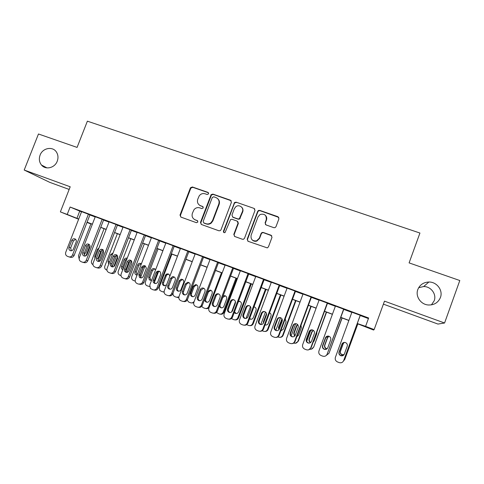 <?xml version="1.0" encoding="UTF-8"?>
<svg xmlns="http://www.w3.org/2000/svg" width="484" height="484" viewBox="0 0 484 484"><rect width="100%" height="100%" fill="white"/><g stroke="black" fill="none" stroke-linecap="round" stroke-linejoin="round"><path stroke-width="0.73" d="M208.622 193.812L207.993 192.396L192.396 186.975L190.454 187.774L180.012 215.059L180.889 217.092L196.456 222.701L197.889 222.005L197.26 220.571L195.24 219.845C192.499 218.526 191.549 216.348 192.384 213.311L193.981 209.717C195.572 207.83 197.514 207.219 199.801 207.872L201.828 208.592L203.262 207.896L202.633 206.468L200.606 205.754C197.865 204.448 196.909 202.288 197.744 199.257L199.214 195.845C200.793 193.83 202.778 193.146 205.156 193.806L207.182 194.514L208.622 193.812M208.507 192.789L192.801 187.314L190.859 188.113L180.441 215.338L180.828 217.068M197.678 220.849L195.24 219.845M203.105 206.801L200.606 205.754M417.831 289.499C415.139 296.262 420.747 304.569 428.376 304.993C434.178 305.138 438.189 302.651 440.416 297.539C443.265 290.388 436.816 281.791 428.872 282.021C423.518 282.269 419.84 284.761 417.831 289.499M431.432 304.872L434.196 300.764C436.804 294.224 430.929 286.346 423.663 286.546L418.672 287.696M40.093 155.104C38.768 158.843 39.234 162.158 41.491 165.038C45.556 170.211 54.831 167.978 57.233 161.202C58.425 157.923 58.177 154.91 56.495 152.157C52.835 146.011 42.64 147.874 40.093 155.104M273.859 227.68L275.027 227.649L275.995 226.669L278.935 218.81L277.961 216.717L259.763 210.389L258.371 210.54L257.651 211.399L247.185 239.217L248.135 241.316L267.277 247.899L268.438 246.858L272.002 237.335L271.034 235.23L263.223 232.453L262.056 232.477L261.1 233.457L259.333 238.158L256.568 240.851C252.394 241.268 250.573 239.386 251.117 235.218L258.008 216.892L260.065 214.521C264.567 213.432 266.623 215.186 266.236 219.772L265.087 222.834L266.043 224.927L273.859 227.68M383.395 304.146L437.966 324.068L444.572 323.01L459.8 280.52L409.101 262.891L419.937 233.034L87.38 121.169L77.077 147.414L38.472 133.989L24.2 170.041L70.204 186.782L60.367 211.889L67.209 214.454L70.107 207.037L368.633 318L365.589 326.349L374.15 329.556L373.587 330.046L357.252 323.651M444.572 323.01L384.484 301.145L374.15 329.556M231.425 202.27L230.499 200.219L212.906 194.102L211.121 194.635L200.461 222.416L201.362 224.467L218.919 230.789L220.317 230.632L221 229.797L231.425 202.27M236.138 202.179L254.027 208.398L254.977 210.467L244.517 238.255L243.567 239.229L242.405 239.253L234.734 236.488L233.802 234.401L238.043 223.166L237.112 221.091L232.054 219.3L230.596 219.5L225.036 232.568C223.874 232.858 223.342 232.405 223.451 231.201L234.552 202.481L236.138 202.179L254.027 208.398M24.2 170.041L49.767 182.353L69.164 189.432M89.957 214.799L81.596 211.635M103.643 219.881L95.275 216.723M117.467 225.024L109.094 221.86M131.442 230.221L123.063 227.056M145.563 235.472L137.184 232.314M159.835 240.778L151.45 237.62M174.258 246.144L165.873 242.986M188.839 251.565L180.447 248.413M203.576 257.046L195.185 253.9M218.478 262.588L210.08 259.442M233.542 268.19L225.145 265.057M248.776 273.853L240.373 270.725M264.179 279.583L255.77 276.455M279.746 285.372L271.342 282.245M295.494 291.229L287.097 288.101M311.424 297.146L303.02 294.024M327.529 303.135L319.131 300.013M343.815 309.197L335.424 306.076M70.107 207.037L81.512 211.853M89.891 214.969L95.191 216.941M103.576 220.057L109.015 222.077M117.4 225.199L122.978 227.274M131.37 230.396L137.099 232.526M145.49 235.647L151.365 237.832M159.762 240.959L165.788 243.198M174.192 246.32L180.369 248.619M188.772 251.747L195.106 254.1M203.51 257.228L210.008 259.642M218.411 262.77L225.072 265.244M233.476 268.372L240.3 270.913M248.709 274.035L255.703 276.636M264.107 279.764L271.276 282.432M279.679 285.554L287.024 288.289M295.428 291.416L302.954 294.212M311.351 297.339L319.059 300.201M327.456 303.329L335.358 306.263M343.749 309.385L351.838 312.392M360.223 315.514L368.427 318.563M360.296 315.326L351.904 312.204M90.127 223.439L86.963 222.495M357.295 323.536L365.589 326.349M67.209 214.454L78.71 219.034M87.084 222.18L92.383 224.165M100.763 227.311L106.196 229.349M114.581 232.489L120.159 234.583M128.544 237.729L134.268 239.876M142.659 243.022L148.528 245.225M156.925 248.377L162.945 250.633M171.342 253.785L177.519 256.096M185.917 259.249L192.251 261.626M200.648 264.778L207.14 267.21M215.543 270.362L222.198 272.861M230.602 276.013L237.426 278.572M245.824 281.718L252.817 284.344M261.221 287.496L268.384 290.182M276.781 293.334L284.126 296.087M292.524 299.239L300.05 302.058M308.441 305.21L316.149 308.096M324.54 311.248L332.435 314.207M340.827 317.353L348.91 320.39M78.632 219.234L60.367 211.889M86.993 222.422L90.048 223.65M348.867 320.505L340.784 317.468M332.393 314.322L324.498 311.363M316.106 308.211L308.399 305.319M300.007 302.173L292.481 299.348M284.084 296.202L276.745 293.443M268.342 290.297L261.178 287.605M252.775 284.453L245.781 281.833M237.384 278.681L230.559 276.122M222.156 272.97L215.501 270.471M207.104 267.319L200.606 264.887M192.208 261.735L185.874 259.357M177.477 256.205L171.3 253.888M162.902 250.742L156.883 248.48M148.491 245.334L142.617 243.131M134.225 239.985L128.502 237.838M120.117 234.692L114.539 232.598M106.153 229.452L100.72 227.413M92.341 224.267L87.047 222.283M79.709 211.181L76.908 218.363M199.468 205.168L200.993 206.051M194.399 219.446L195.639 220.111M231.219 200.745L213.262 194.429L211.484 194.961L200.848 222.676L201.235 224.419M213.728 196.794L212.288 197.49L203.165 221.484L203.8 222.924L205.948 223.693C207.733 224.267 209.397 223.959 210.933 222.779L212.555 220.516L218.798 204.066C219.627 201.017 218.653 198.839 215.882 197.545L213.728 196.794M217.721 198.7C219.385 200.237 219.863 202.131 219.143 204.375L212.912 220.789L211.296 223.039C209.766 224.219 208.108 224.528 206.323 223.953L204.175 223.184M254.808 208.991L254.294 208.695M237.759 221.533L238.346 223.427L234.117 234.637L234.492 236.38M236.44 202.487L234.861 202.79L234.365 203.492L223.789 231.449L224.013 232.623M242.436 211.526C244.118 207.642 239.023 203.964 235.811 206.722L234.353 208.695L231.939 215.09L232.864 217.153L237.922 218.943L239.332 218.774L242.436 211.526L242.732 211.817C243.313 210.026 242.962 208.477 241.673 207.176M232.526 216.983L232.864 217.153M242.732 211.817L239.634 219.052L238.225 219.216L233.179 217.431M265.625 215.598C266.738 216.899 267.023 218.381 266.472 220.045L265.329 223.1L265.528 224.624M252.521 240.221C253.785 241.28 255.225 241.564 256.829 241.074L259.587 238.388L259.333 238.158M271.766 235.756L263.465 232.695L262.31 232.725L261.348 233.699L259.587 238.388M278.82 217.413L260.017 210.685L258.631 210.83L257.911 211.689L247.469 239.441L247.838 241.171M79.17 259.097L78.475 255.764L90.931 223.741M89.945 245.624L86.019 255.74M84.083 254.3L85.813 252.763L88.445 245.987L88.578 244.583M84.888 243.434L81.451 252.267M88.433 214.134L72.552 254.911C71.735 256.574 70.489 257.222 68.819 256.853L67.318 256.266C65.739 255.443 65.219 254.112 65.751 252.261L81.615 211.599M69.133 256.931L70.452 257.282C72.116 257.651 73.356 257.01 74.173 255.352L89.976 214.757M73.393 249.121C72.685 250.524 71.638 251.021 70.24 250.615C69.018 249.944 68.619 248.885 69.043 247.433L71.795 240.373C72.618 238.83 73.768 238.382 75.25 239.036C76.248 239.768 76.551 240.772 76.151 242.048L73.393 249.121M71.348 250.766L70.676 247.917L73.411 240.893L75.54 239.247M92.976 264.675C91.561 263.834 91.095 262.564 91.597 260.87L104.084 228.672M103.37 250.113L98.984 261.439M97.828 259.194L98.996 257.863L101.809 250.101M98.996 247.923L97.399 249.423L94.767 256.23L94.931 258.414M106.91 270.12L106.419 269.927C104.865 269.122 104.344 267.827 104.853 266.031L117.37 233.657M116.771 255.068L112.336 266.545M117.787 256.296L113.831 266.545M112.639 254.039L109.245 262.836M111.955 263.659L114.992 256.084M113.068 252.926L110.685 254.523L108.041 261.366L108.731 264.155M120.994 275.62L119.832 275.166C118.265 274.355 117.739 273.049 118.247 271.246L130.789 238.697M130.087 260.634L125.955 271.373M131.436 260.815L126.99 272.371M127.08 258.547L125.392 260.077L122.754 266.92L122.978 269.189M127.201 258.232C125.816 257.833 124.781 258.311 124.098 259.678L121.448 266.557C121.048 267.93 121.436 268.959 122.603 269.636L122.779 269.709M135.218 281.131L133.39 280.46C131.805 279.643 131.267 278.324 131.775 276.515L144.353 243.779M143.361 266.732L139.894 275.771M145.025 265.897L140.572 277.513M141.177 263.653L138.878 265.256L136.24 272.135L137.087 275.045M141.395 263.822C139.846 262.866 138.599 263.217 137.65 264.881L134.994 271.796C134.6 273.133 134.963 274.15 136.083 274.858L137.063 275.1M102.184 219.246L86.261 260.253C85.45 261.917 84.21 262.564 82.528 262.213L80.979 261.614C79.388 260.779 78.856 259.436 79.388 257.579L95.287 216.681M82.818 262.286L84.101 262.612C85.771 262.969 87.005 262.322 87.816 260.67L103.655 219.845M87.096 254.433C86.382 255.848 85.317 256.345 83.907 255.921C82.679 255.243 82.274 254.173 82.697 252.727L85.456 245.624C86.321 244.033 87.507 243.603 89.02 244.329C89.97 245.079 90.254 246.078 89.861 247.312L87.096 254.433M85.002 256.084L84.264 253.18L87.005 246.114L89.195 244.462M116.075 224.413L100.115 265.656C99.323 267.301 98.083 267.961 96.407 267.634L94.791 267.011C93.176 266.176 92.638 264.821 93.17 262.951L109.112 221.823M96.631 267.688L97.913 268.009C99.577 268.336 100.805 267.682 101.598 266.043L117.485 224.981M100.944 259.793C100.218 261.227 99.141 261.723 97.707 261.281C96.479 260.592 96.074 259.521 96.498 258.075L99.262 250.93C100.188 249.272 101.422 248.867 102.977 249.72L103.715 252.636L100.944 259.793M98.797 261.463L97.998 258.498L100.745 251.396L102.989 249.732M130.123 229.634L114.121 271.113C113.353 272.728 112.143 273.399 110.485 273.127L108.749 272.474C107.115 271.627 106.565 270.26 107.103 268.378L123.081 227.014M110.485 273.127L111.919 273.472C113.565 273.744 114.768 273.073 115.531 271.476L131.454 230.178M114.938 265.22C114.2 266.678 113.099 267.168 111.641 266.69C110.425 265.982 110.025 264.911 110.443 263.478L113.22 256.29C114.248 254.523 115.567 254.179 117.164 255.256L117.715 258.02L114.938 265.22M112.742 266.896C111.774 266.127 111.483 265.123 111.877 263.877L114.629 256.732L116.934 255.062M144.317 234.909L128.272 276.63C127.576 278.143 126.445 278.832 124.878 278.705L122.851 277.985C121.206 277.132 120.643 275.759 121.181 273.865L137.196 232.266M125.81 278.923L126.239 279.026C127.794 279.147 128.925 278.463 129.615 276.963L145.581 235.424M129.083 270.701C128.308 272.208 127.165 272.686 125.665 272.135C124.503 271.397 124.128 270.332 124.539 268.941L127.322 261.711C128.623 259.714 130.075 259.521 131.678 261.142L131.866 263.459L129.083 270.701M126.838 272.383C125.816 271.621 125.501 270.598 125.9 269.31L128.665 262.122L131.025 260.446M149.58 286.54L147.082 285.808C145.484 284.979 144.94 283.654 145.448 281.833L158.05 248.921M157.409 271.228L157.227 271.718M158.74 271.052L154.426 282.341M154.85 268.88L152.502 270.489L149.858 277.405L150.863 280.418M155.636 269.739C154.106 268.027 152.672 268.16 151.347 270.139L148.679 277.096L149.302 279.843L151.607 280.278M158.661 240.245L142.58 282.208L141.388 283.751L138.545 284.126L137.111 283.563C135.441 282.704 134.879 281.319 135.411 279.413L151.468 237.571M139.834 284.417L142.665 284.041L143.851 282.511L159.853 240.729M143.385 276.237C142.381 277.991 141.062 278.361 139.434 277.332L138.793 274.458L141.582 267.192C143.917 264.718 145.502 265.117 146.325 268.39L143.385 276.237M141.092 277.931L140.076 274.803L142.847 267.573L145.267 265.885M164.106 291.852L162.309 291.755L159.835 290.461L159.254 287.206L171.887 254.112M171.796 278.373L168.795 286.256M168.668 274.156L167.053 274.694L166.272 275.777L163.616 282.729C163.229 284.054 163.586 285.076 164.699 285.796M164.118 292.167L163.217 291.949M169.805 276.334C169.352 274.011 168.075 273.357 165.964 274.361L162.509 282.444C162.092 284.15 162.691 285.257 164.288 285.766L166.538 284.901M173.163 245.636L157.046 287.847C156.157 289.632 154.801 290.273 152.968 289.771L150.391 288.422L149.792 285.022L165.891 242.932M153.912 289.97L154.184 290.025C156.005 290.527 157.354 289.892 158.238 288.113L174.276 246.09M157.832 281.839C157.264 283.067 156.338 283.624 155.043 283.509C153.374 282.977 152.756 281.821 153.192 280.036L155.987 272.728L156.81 271.591C159.526 270.568 160.803 271.542 160.634 274.513L157.832 281.839M155.497 283.539C154.36 282.783 153.997 281.718 154.402 280.351L157.185 273.085L158.002 271.954L159.653 271.391M182.625 279.492L180.181 281.113L177.519 288.107C177.126 289.474 177.513 290.515 178.681 291.229M178.808 297.593L177.301 297.418M180.98 289.595L183.66 282.547C184.035 280.393 183.164 279.28 181.052 279.22L179.159 280.817L176.478 287.853C176.067 289.426 176.581 290.515 178.021 291.132C179.37 291.404 180.363 290.89 180.98 289.595M173.169 292.76C172.752 294.314 173.181 295.549 174.452 296.45L176.309 297.218L178.868 297.007M187.822 251.087L171.663 293.546C170.773 295.343 169.406 295.984 167.555 295.47L165.619 294.665C164.257 293.685 163.828 292.36 164.33 290.69L180.471 248.352M168.589 295.682L168.692 295.7C170.531 296.208 171.893 295.567 172.776 293.782L188.863 251.505M172.443 287.496C171.796 288.851 170.761 289.39 169.352 289.105C167.851 288.464 167.319 287.321 167.754 285.681L170.556 278.324L172.534 276.654C174.736 276.715 175.644 277.877 175.25 280.133L172.443 287.496M170.066 289.208C168.868 288.458 168.474 287.375 168.886 285.965L171.675 278.651L174.198 276.951M196.728 284.888L194.229 286.51L191.567 293.546C191.168 294.956 191.585 296.008 192.813 296.716M193.721 302.851L191.476 302.942M195.149 295.077L197.829 287.992C198.234 286.068 197.502 284.937 195.639 284.604L193.279 286.244L190.599 293.316C190.188 294.859 190.69 295.954 192.094 296.595C193.485 296.916 194.501 296.408 195.149 295.077M187.199 300.086L188.742 302.058L190.448 302.742C192.063 303.22 193.334 302.724 194.259 301.242M202.639 256.599L186.443 299.306C185.547 301.108 184.168 301.756 182.299 301.242L180.52 300.528C179.013 299.566 178.517 298.198 179.032 296.42L195.209 253.834M183.4 301.447C185.245 301.937 186.606 301.29 187.477 299.511L203.607 256.98M187.217 293.219C186.54 294.611 185.475 295.143 184.023 294.817C182.559 294.139 182.044 292.995 182.474 291.38L185.281 283.987L187.744 282.269C189.686 282.62 190.448 283.799 190.024 285.808L187.217 293.219M184.797 294.938C183.539 294.193 183.115 293.092 183.527 291.634L186.322 284.277L188.899 282.577M221.472 272.71L208.737 306.469L209.469 306.602M242.883 209.197L242.714 209.705M210.97 290.333L208.429 291.961L205.761 299.039C205.355 300.491 205.803 301.568 207.098 302.264M209.148 307.467C208.229 308.532 207.116 308.883 205.791 308.526M209.463 300.618L212.149 293.492C212.561 291.677 211.889 290.545 210.147 290.091L207.551 291.725L204.865 298.834C204.46 300.37 204.95 301.471 206.347 302.131C207.769 302.47 208.804 301.968 209.463 300.618M201.719 306.342L203.092 307.673L204.738 308.32C206.553 308.822 207.884 308.205 208.737 306.469M258.692 210.389L258.547 210.74M235.98 278.155L223.215 312.101L224.013 312.234C223.239 313.856 221.993 314.503 220.268 314.17M236.718 278.433L224.013 312.234M225.362 295.839L222.779 297.472L220.099 304.587C219.7 306.094 220.178 307.189 221.545 307.866M219.246 306.166L220.771 307.727C222.21 308.084 223.263 307.582 223.929 306.215L226.621 299.045C227.032 297.291 226.397 296.16 224.721 295.639L223.1 295.936M216.469 312.476L219.179 313.959C221.013 314.467 222.356 313.85 223.215 312.101M231.624 311.974L235.466 301.732M250.639 283.654L237.844 317.8L238.564 317.897C237.826 319.482 236.603 320.142 234.915 319.87M251.299 283.902L238.564 317.897M234.528 311.829L236.156 313.529M239.901 301.405L238.303 301.774M234.244 312.591L235.351 313.384C236.809 313.753 237.874 313.251 238.545 311.871L241.25 304.666C241.661 302.942 241.044 301.804 239.405 301.248L238.503 301.236M231.449 318.581L233.778 319.664C235.623 320.172 236.978 319.555 237.844 317.8M246.053 318.43L250.47 306.626M265.45 289.208L252.63 323.554L253.271 323.621C252.569 325.151 251.39 325.823 249.738 325.635M266.037 289.426L253.271 323.621M249.659 318.418L250.942 319.259M254.584 307.025L253.912 307.037M249.514 318.805L250.095 319.107C251.571 319.488 252.648 318.98 253.326 317.589L256.03 310.341C256.441 308.641 255.836 307.497 254.221 306.91L253.979 306.868M246.677 324.667L248.528 325.423C250.397 325.944 251.765 325.321 252.63 323.554M260.797 324.54L265.468 311.999M280.424 294.829L267.573 329.368L268.136 329.404C267.477 330.874 266.351 331.558 264.76 331.455M280.926 295.016L268.136 329.404M265.099 324.716L265.904 325.042M265.571 324.945L265.032 324.891C266.515 325.266 267.591 324.758 268.257 323.373L270.973 316.076C271.373 314.588 270.901 313.481 269.552 312.761M266.515 313.602L263.465 321.515L263.399 323.161M262.171 330.747L263.441 331.244C265.329 331.77 266.702 331.147 267.573 329.368M275.868 330.245L280.538 317.673M295.561 300.503L282.68 335.249L283.158 335.255C282.553 336.64 281.5 337.33 280 337.336M295.978 300.661L283.158 335.255M282.196 319.295L279.008 327.384L279.105 329.429M280.787 330.887L283.358 329.211L286.074 321.878L285.233 318.889M282.015 318.908L278.506 327.335L278.832 329.786M277.877 336.882L278.512 337.13C280.418 337.663 281.809 337.033 282.68 335.249M291.15 335.902L295.657 323.729M310.861 306.245L297.95 341.196L298.35 341.159L295.488 343.253M311.194 306.372L298.35 341.159M297.763 324.71L296.843 325.913L294.133 333.234L294.75 336.023M296.789 336.737L298.616 335.116L301.344 327.741L301.018 325.296M297.587 324.504L296.438 325.859L293.715 333.222L294.55 336.223M293.752 343.083C295.682 343.616 297.079 342.987 297.95 341.196M306.693 341.359L310.837 330.124M326.325 312.047L313.699 347.137L311.291 349.182M326.579 312.138L313.699 347.137M313.384 330.378L312.138 331.782L309.421 339.151C309.034 340.567 309.47 341.668 310.734 342.454M313.106 342.309L314.043 341.087L316.778 333.67L316.863 332.115M313.233 330.276L311.823 331.764L309.088 339.169C308.689 340.694 309.185 341.825 310.583 342.575M309.905 349.291C311.557 349.406 312.718 348.71 313.39 347.203M322.707 346.06L325.883 337.402M341.964 317.915L328.999 353.278L342.127 317.976M328.993 336.247L327.601 337.723L324.879 345.128C324.48 346.701 325.012 347.851 326.488 348.577L327.13 348.734M328.878 336.205L327.372 337.735L324.631 345.189C324.232 346.768 324.77 347.923 326.252 348.655L327.027 348.819M326.349 355.383L328.999 353.278M217.618 262.171L201.386 305.132C200.491 306.947 199.099 307.594 197.206 307.068L195.488 306.39C193.903 305.434 193.37 304.043 193.89 302.21L210.11 259.376M198.325 307.286C200.158 307.709 201.495 307.05 202.342 305.307L218.508 262.516M202.149 299.009C201.459 300.419 200.376 300.951 198.894 300.594C197.442 299.905 196.927 298.755 197.351 297.146L200.17 289.71C200.709 288.512 201.61 287.944 202.881 287.998C204.702 288.47 205.398 289.656 204.968 291.549L202.149 299.009M199.704 300.727C198.367 300.001 197.908 298.876 198.331 297.37L201.126 289.97L203.758 288.264M232.768 267.797L216.493 311.018C215.592 312.846 214.188 313.493 212.282 312.966L210.588 312.301C208.949 311.345 208.392 309.935 208.919 308.066L225.175 264.978M213.432 313.184C215.241 313.541 216.554 312.87 217.37 311.164L233.578 268.106M217.249 304.859C216.554 306.287 215.453 306.814 213.946 306.439C212.488 305.737 211.968 304.587 212.397 302.978L215.223 295.494C215.791 294.242 216.747 293.673 218.09 293.794C219.839 294.332 220.504 295.524 220.075 297.358L217.249 304.859M214.775 306.59C213.365 305.87 212.869 304.732 213.293 303.166L216.1 295.724C216.626 294.544 217.522 293.976 218.78 294.012M248.086 273.496L231.769 316.978C230.868 318.811 229.452 319.464 227.522 318.926L225.846 318.266C224.165 317.31 223.584 315.889 224.11 313.989L240.403 270.641M228.726 319.144C230.499 319.434 231.782 318.75 232.562 317.081L248.812 273.762M232.514 310.77C231.812 312.216 230.699 312.743 229.174 312.355C227.704 311.642 227.184 310.48 227.613 308.871L230.438 301.344C231.037 300.044 232.036 299.481 233.421 299.65C235.133 300.237 235.775 301.429 235.345 303.226L232.514 310.77M266.279 219.645L266.757 218.593M266.684 217.697L266.515 218.072M230.033 312.513L229.979 312.489C228.515 311.781 228 310.625 228.424 309.028L231.237 301.538C231.769 300.346 232.677 299.771 233.96 299.826M263.568 279.256L247.221 322.997C246.314 324.843 244.88 325.496 242.932 324.952L241.256 324.298C239.544 323.336 238.945 321.902 239.471 319.978L255.806 276.364M244.214 325.175C245.945 325.381 247.185 324.679 247.923 323.07L264.21 279.492M247.953 316.754C247.245 318.212 246.12 318.738 244.571 318.339C243.095 317.619 242.569 316.445 242.992 314.83L245.83 307.255C246.447 305.93 247.469 305.368 248.897 305.573C250.591 306.19 251.22 307.388 250.791 309.161L247.953 316.754M245.473 318.496L245.291 318.442C243.821 317.722 243.295 316.56 243.718 314.951L246.537 307.419C247.076 306.215 247.996 305.64 249.296 305.7M279.232 285.076L262.842 329.084C261.929 330.947 260.489 331.601 258.517 331.05L256.841 330.391C255.092 329.429 254.481 327.977 255.007 326.034L271.379 282.154M259.914 331.268C261.584 331.383 262.764 330.669 263.459 329.126L279.782 285.282M263.562 322.804C262.848 324.268 261.711 324.8 260.15 324.389C258.656 323.657 258.123 322.483 258.547 320.862L261.39 313.239C262.026 311.884 263.072 311.321 264.536 311.563C266.212 312.198 266.835 313.402 266.412 315.163L263.562 322.804M261.112 324.552L260.779 324.455C259.297 323.729 258.765 322.556 259.188 320.946L262.013 313.366C262.558 312.156 263.484 311.581 264.79 311.642M295.071 290.963L278.639 335.243C277.725 337.118 276.273 337.771 274.277 337.215L272.595 336.555C270.816 335.581 270.193 334.117 270.719 332.157L287.127 288.01M275.85 337.427C277.423 337.427 278.53 336.701 279.165 335.249L295.53 291.138M279.353 328.92C278.633 330.397 277.483 330.929 275.904 330.511C274.398 329.767 273.853 328.582 274.283 326.954L277.132 319.283C277.774 317.909 278.844 317.353 280.339 317.613C282.009 318.272 282.632 319.482 282.202 321.237L279.353 328.92M276.969 330.675L276.443 330.542C274.948 329.804 274.41 328.624 274.833 327.002L277.665 319.379C278.203 318.169 279.129 317.589 280.442 317.643M311.085 296.922L294.623 341.474C293.703 343.356 292.233 344.015 290.219 343.446L288.524 342.787C286.722 341.807 286.08 340.331 286.607 338.352L303.057 293.933M292.052 343.628C293.492 343.507 294.49 342.775 295.052 341.438L311.454 297.055M295.319 335.103C294.599 336.592 293.437 337.124 291.834 336.701C290.315 335.95 289.765 334.759 290.194 333.119L293.05 325.405C293.703 324.008 294.792 323.451 296.311 323.736C297.981 324.407 298.604 325.623 298.18 327.378L295.319 335.103M293.068 336.858L292.288 336.695C290.775 335.95 290.231 334.759 290.648 333.131L293.492 325.46C294.018 324.268 294.931 323.681 296.238 323.711M327.287 302.942L310.782 347.772C309.863 349.666 308.381 350.325 306.342 349.757L304.642 349.085C302.809 348.105 302.155 346.611 302.681 344.614L319.162 299.923M308.592 349.847L311.121 347.7L327.559 303.044M311.472 341.365C310.746 342.866 309.572 343.398 307.951 342.962C306.414 342.206 305.858 341.002 306.281 339.357L309.149 331.588C309.814 330.173 310.922 329.616 312.464 329.919C314.14 330.614 314.763 331.836 314.34 333.585L311.472 341.365M309.457 343.089L308.308 342.92C306.783 342.164 306.227 340.966 306.65 339.332L309.494 331.613L312.138 329.846M343.676 309.04L327.136 354.149C326.21 356.055 324.716 356.714 322.653 356.133L320.934 355.462C319.077 354.469 318.411 352.963 318.938 350.954L335.46 305.985M327.136 354.149L343.852 309.101M327.813 347.694C327.081 349.206 325.895 349.738 324.256 349.297C322.701 348.528 322.138 347.318 322.562 345.661L325.429 337.85C326.107 336.416 327.226 335.86 328.799 336.18C330.475 336.888 331.104 338.116 330.681 339.865L327.813 347.694M326.252 349.291L324.516 349.212C322.973 348.45 322.411 347.246 322.834 345.6L325.684 337.832L328.073 336.065M357.773 323.844L344.777 359.424L357.845 323.869M344.336 342.394L343.229 343.725L340.506 351.178C340.101 352.757 340.645 353.913 342.134 354.651L344.07 354.639M344.263 342.394L343.089 343.773L340.349 351.269C339.943 352.854 340.494 354.022 341.988 354.76L344.021 354.711M343.465 361.052L344.777 359.424M360.253 315.199L343.67 360.592C342.745 362.51 341.232 363.175 339.151 362.583L337.421 361.911C335.533 360.907 334.855 359.394 335.382 357.361L351.941 312.113M343.67 360.592L360.332 315.229M344.336 354.094C343.604 355.619 342.406 356.151 340.748 355.704C339.181 354.929 338.606 353.707 339.03 352.037L341.904 344.178C342.587 342.733 343.725 342.176 345.316 342.509C347.004 343.229 347.639 344.469 347.216 346.217L344.336 354.094M343.592 355.195L340.911 355.583C339.351 354.808 338.782 353.592 339.199 351.941L342.061 344.124L343.755 342.484M208.362 192.723L207.993 192.396M197.66 220.837L197.26 220.571M203.014 206.765L202.633 206.468M180.441 215.338L180.012 215.059M190.775 188.306L190.369 187.974M192.801 187.314L192.396 186.975M200.848 222.676L200.461 222.416M211.212 195.427L210.849 195.106M213.262 194.429L212.906 194.102M230.82 200.533L230.499 200.219M206.323 223.953L205.948 223.693M212.912 220.789L212.555 220.516M219.143 204.375L218.798 204.066M234.117 234.637L233.802 234.401M238.346 223.427L238.043 223.166M223.789 231.449L223.451 231.201M234.365 203.492L234.05 203.183M238.225 219.216L237.922 218.943M240.318 218.217L240.016 217.939M74.173 255.352L72.552 254.911M69.043 247.433L70.676 247.917M71.795 240.373L73.411 240.893M95.675 256.49L94.767 256.23M98.3 249.708L97.399 249.423M109.414 261.759L108.041 261.366M112.04 254.953L110.685 254.523M122.754 266.92L121.448 266.557M125.392 260.077L124.098 259.678M136.24 272.135L134.994 271.796M138.878 265.256L137.65 264.881M87.816 260.67L86.261 260.253M82.697 252.727L84.264 253.18M85.456 245.624L87.005 246.114M101.598 266.043L100.115 265.656M96.498 258.075L97.998 258.498M99.262 250.93L100.745 251.396M115.531 271.476L114.121 271.113M110.443 263.478L111.877 263.877M113.22 256.29L114.629 256.732M129.615 276.963L128.272 276.63M124.539 268.941L125.9 269.31M127.322 261.711L128.665 262.122M149.858 277.405L148.679 277.096M152.502 270.489L151.347 270.139M143.851 282.511L142.58 282.208M138.793 274.458L140.076 274.803M141.582 267.192L142.847 267.573M163.616 282.729L162.509 282.444M166.272 275.777L165.177 275.45M158.238 288.113L157.046 287.847M153.192 280.036L154.402 280.351M155.987 272.728L157.185 273.085M177.519 288.107L176.478 287.853M180.181 281.113L179.159 280.817M172.776 293.782L171.663 293.546M167.754 285.681L168.886 285.965M170.556 278.324L171.675 278.651M191.567 293.546L190.599 293.316M194.229 286.51L193.279 286.244M187.477 299.511L186.443 299.306M182.474 291.38L183.527 291.634M185.281 283.987L186.322 284.277M205.761 299.039L204.865 298.834M208.429 291.961L207.551 291.725M264.016 321.588L263.465 321.515M266.581 314.322L266.176 314.237M279.008 327.384L278.506 327.335M281.712 320.099L281.228 320.015M294.133 333.234L293.715 333.222M296.843 325.913L296.438 325.859M309.421 339.151L309.088 339.169M312.138 331.782L311.823 331.764M202.342 305.307L201.386 305.132M197.351 297.146L198.331 297.37M200.17 289.71L201.126 289.97M217.37 311.164L216.493 311.018M212.397 302.978L213.293 303.166M215.223 295.494L216.1 295.724M232.562 317.081L231.769 316.978M227.613 308.871L228.424 309.028M230.438 301.344L231.237 301.538M247.923 323.07L247.221 322.997M242.992 314.83L243.718 314.951M245.83 307.255L246.537 307.419M263.459 329.126L262.842 329.084M258.547 320.862L259.188 320.946M261.39 313.239L262.013 313.366M279.165 335.249L278.639 335.243M274.283 326.954L274.833 327.002M277.132 319.283L277.665 319.379M295.052 341.438L294.623 341.474M290.194 333.119L290.648 333.131M293.05 325.405L293.492 325.46M311.121 347.7L310.782 347.772M306.281 339.357L306.65 339.332M309.149 331.588L309.494 331.613M46.96 167.894L41.491 165.038M423.663 286.546L428.872 282.021M190.859 188.113L190.454 187.774M211.484 194.961L211.121 194.635M211.296 223.039L210.933 222.779M239.634 219.052L239.332 218.774M234.861 202.79L234.552 202.481M70.24 250.615L70.737 250.754M137.008 275.1L136.083 274.858M83.907 255.921L84.452 256.072M97.707 261.281L98.331 261.451M111.641 266.69L112.373 266.89M126.239 279.026L124.878 278.705M125.665 272.135L126.633 272.383M150.476 280.145L149.302 279.843M142.665 284.041L141.388 283.751M139.434 277.332L140.717 277.659M167.053 274.694L165.964 274.361M156.81 271.591L158.002 271.954M182.063 279.528L181.052 279.22M172.534 276.654L173.641 276.987M192.553 296.698L192.094 296.595M196.577 284.876L195.639 284.604M184.023 294.817L184.507 294.919M187.744 282.269L188.766 282.571M206.952 302.258L206.347 302.131M210.939 290.315L210.147 290.091M221.509 307.866L220.771 307.727M225.229 295.778L224.721 295.639M236.089 313.505L235.351 313.384M250.748 319.198L250.095 319.107M198.894 300.594L199.529 300.721M202.881 287.998L203.703 288.234M213.946 306.439L214.714 306.584M218.09 293.794L218.617 293.939M229.174 312.355L229.979 312.489M233.421 299.65L233.73 299.735M244.571 318.339L245.291 318.442M260.15 324.389L260.779 324.455M275.904 330.511L276.443 330.542M291.834 336.701L292.288 336.695M307.951 342.962L308.308 342.92"/></g></svg>
